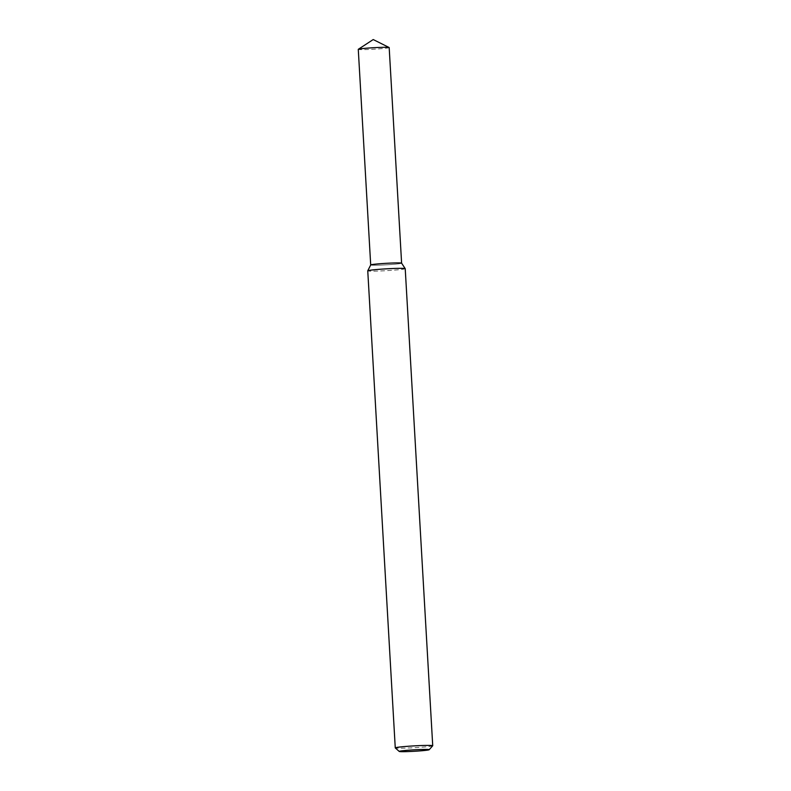 <?xml version="1.0" encoding="UTF-8"?>
<svg xmlns="http://www.w3.org/2000/svg" width="791" height="791" viewBox="0 0 791 791"><rect width="100%" height="100%" fill="white"/><g stroke="black" fill="none" stroke-linecap="round" stroke-linejoin="round"><path stroke-width="0.59" stroke-dasharray="3.96 2.97" d="M370.702 264.955L370.702 264.965A15.484 0.751 -3.3 0 0 386.206 264.827A15.484 0.751 -3.3 0 0 401.61 263.185L401.61 263.176A15.484 0.751 -3.3 0 1 386.206 264.827A15.484 0.751 -3.3 0 1 370.712 264.945M405.219 268.663A18.766 0.92 -3.3 0 1 386.542 270.66A18.766 0.92 -3.3 0 1 367.756 270.829M432.707 745.775A18.766 0.92 -3.3 0 1 414.049 747.722A18.766 0.92 -3.3 0 1 395.282 747.93M389.182 47.569A15.484 0.751 -3.3 0 1 373.767 49.22A15.484 0.751 -3.3 0 1 358.274 49.349"/><path stroke-width="1.19" d="M399.247 751.45L395.282 747.93A18.766 0.92 -3.3 0 1 395.263 747.89L367.756 270.829A18.766 0.92 -3.3 0 1 367.756 270.799L370.712 264.945A15.484 0.751 -3.3 0 1 379.937 263.739A15.484 0.751 -3.3 0 1 396.311 262.919A15.484 0.751 -3.3 0 1 401.61 263.166L405.21 268.643A18.766 0.92 -3.3 0 1 405.219 268.663L432.726 745.725A18.766 0.92 -3.3 0 1 432.707 745.775L429.177 749.72A15.009 0.732 -3.3 0 1 414.257 751.282A15.009 0.732 -3.3 0 1 399.247 751.45A15.009 0.732 -3.3 0 1 407.652 750.264A15.009 0.732 -3.3 0 1 424.045 749.433A15.009 0.732 -3.3 0 1 429.177 749.72M367.756 270.799A18.766 0.92 -3.3 0 1 378.938 269.345A18.766 0.92 -3.3 0 1 398.783 268.347A18.766 0.92 -3.3 0 1 405.21 268.643M395.263 747.89A18.766 0.92 -3.3 0 1 406.208 746.417A18.766 0.92 -3.3 0 1 426.29 745.409A18.766 0.92 -3.3 0 1 432.726 745.725M370.702 264.955L358.274 49.349A15.484 0.751 -3.3 0 1 358.323 49.289A15.484 0.751 -3.3 0 1 367.904 48.093A15.484 0.751 -3.3 0 1 383.872 47.312A15.484 0.751 -3.3 0 1 389.123 47.509A15.484 0.751 -3.3 0 1 389.182 47.569L401.61 263.176M370.702 264.965A15.484 0.751 -3.3 0 1 379.739 263.759A15.484 0.751 -3.3 0 1 396.311 262.919A15.484 0.751 -3.3 0 1 401.61 263.185M389.123 47.509L373.214 39.55L358.323 49.289"/></g></svg>
